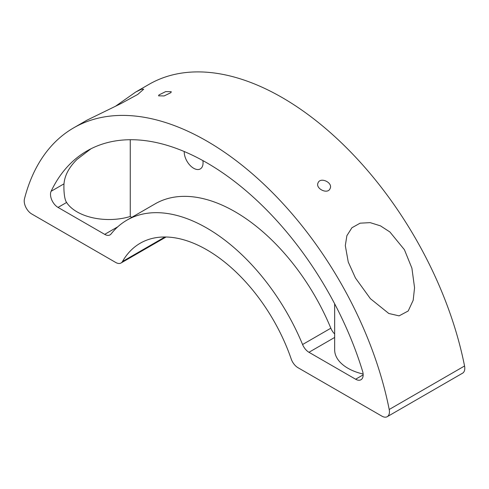 <?xml version="1.0" encoding="UTF-8"?>
<svg xmlns="http://www.w3.org/2000/svg" width="489" height="489" viewBox="0 0 489 489"><rect width="100%" height="100%" fill="white"/><g stroke="black" fill="none" stroke-linecap="round" stroke-linejoin="round"><path stroke-width="0.73" d="M130.251 139.72L130.251 216.486A45.288 26.143 180 0 1 77.042 211.865A45.288 26.143 180 0 1 66.608 202.47C63.882 198.821 63.723 187.434 64.004 183.84C64.707 175.404 69.053 167.25 77.042 159.383L90.954 148.79M363.119 374.036A45.288 26.143 180 0 1 347.911 368.248A45.288 26.143 180 0 1 334.653 349.763L334.653 303.785M404.421 249.72L389.904 231.982L380.473 225.857L370.161 222.636L360.1 223.18L351.909 227.764L346.884 235.68L345.307 245.594L348.247 262.006L355.448 277.99L370.393 298.681L388.804 313.486L399.097 315.857L408.211 310.986L413.187 300.258L414.562 287.752L411.903 268.168L404.421 249.72M135.691 92.048L148.98 84.377A266.383 153.797 -120 0 1 331.75 133.864A266.383 153.797 -120 0 1 464.55 365.992L389.207 409.489A266.383 153.797 -120 0 0 256.407 177.366A266.383 153.797 -120 0 0 73.637 127.88L86.926 120.202L120.881 103.625L137.739 94.444L143.693 89.206L141.419 89.236L135.691 92.048L115.734 106.089M330.087 188.571C333.198 182.629 320.381 176.657 318.082 182.819C315.069 188.571 327.746 194.811 330.087 188.571L329.977 188.797M158.913 94.958L158.577 95.838L164.133 95.936L170.918 92.641L171.236 91.694L165.679 91.608L158.913 94.958M184.231 151.523A13.319 7.69 -120 0 0 184.225 151.945A13.319 7.69 -120 0 0 190.038 165.349A13.319 7.69 -120 0 0 200.301 168.919A13.319 7.69 -120 0 0 203.063 162.819A13.319 7.69 -120 0 0 202.88 160.594M73.637 127.88A266.383 153.797 -120 0 0 24.45 198.901A10.654 6.149 60 0 0 31.742 213.986L115.71 262.465A10.654 6.149 -120 0 0 121.04 262.99A10.654 6.149 -120 0 0 122.464 261.529A133.191 76.895 -120 0 1 140.233 243.222A133.191 76.895 -120 0 1 291.193 358.944A10.654 6.149 -120 0 0 297.942 367.673L381.909 416.151A10.654 6.149 60 0 0 387.239 416.683L462.582 373.18A10.654 6.149 60 0 0 464.55 365.992M389.207 409.489A10.654 6.149 60 0 1 387.239 416.683M334.653 333.975A10.654 6.149 60 0 1 330.833 328.211A159.83 92.274 -120 0 0 155.166 203.84L126.914 220.154A159.83 92.274 -120 0 1 302.575 344.519A10.654 6.149 60 0 0 308.962 352.288L355.619 379.226A10.654 6.149 -120 0 0 360.949 379.751A10.654 6.149 -120 0 0 362.538 371.078A239.744 138.418 -120 0 0 86.956 150.948A239.744 138.418 -120 0 0 51.113 191.278A10.654 6.149 -120 0 0 58.038 207.415L104.695 234.353L117.782 226.798M126.914 220.154A159.83 92.274 -120 0 0 111.082 233.962A10.654 6.149 60 0 1 110.025 234.885A10.654 6.149 60 0 1 104.695 234.353M130.251 216.486L131.761 217.354M164.97 236.982L122.464 261.529M363.156 374.874L355.619 379.226M308.962 352.288L334.653 337.453M302.575 344.519L330.833 328.211M64.004 183.84L51.113 191.278M66.608 202.47L58.038 207.415M166.058 237L121.04 262.99"/></g></svg>
